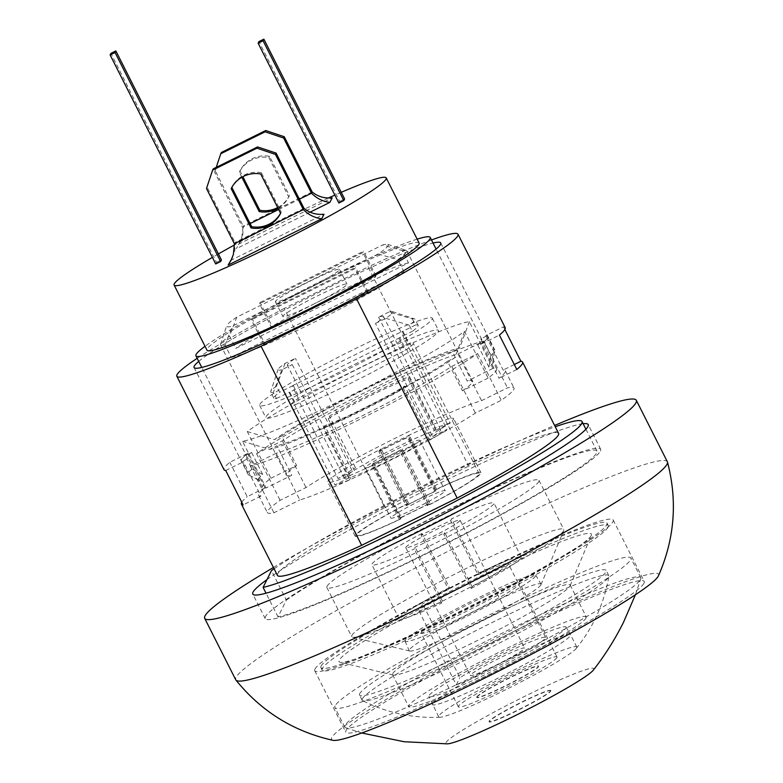 <?xml version="1.0" encoding="UTF-8"?>
<svg xmlns="http://www.w3.org/2000/svg" width="783" height="783" viewBox="0 0 783 783"><rect width="100%" height="100%" fill="white"/><g stroke="black" fill="none" stroke-linecap="round" stroke-linejoin="round"><path stroke-width="0.59" stroke-dasharray="3.92 2.94" d="M550.782 691.037A34.54 2.711 -26.8 0 0 550.821 690.704A34.54 2.711 -26.8 0 0 520.382 703.046A34.54 2.711 -26.8 0 0 489.199 721.505A34.54 2.711 -26.8 0 0 517.984 710.308A34.54 2.711 -26.8 0 0 550.782 691.037M550.655 690.792A34.54 2.711 -26.8 0 0 550.703 690.449A34.54 2.711 -26.8 0 0 520.264 702.801A34.54 2.711 -26.8 0 0 489.081 721.26A34.54 2.711 -26.8 0 0 517.857 710.064A34.54 2.711 -26.8 0 0 550.655 690.792M266.974 579.606A187.9 14.74 153.2 0 1 434.418 485.9A187.9 14.74 153.2 0 1 583.139 423.72M600.424 451.028A187.9 14.74 -26.8 0 0 600.639 449.188A187.9 14.74 -26.8 0 0 435.064 516.33A187.9 14.74 -26.8 0 0 265.427 616.789A187.9 14.74 -26.8 0 0 265.202 618.629A187.9 14.74 -26.8 0 0 430.787 551.486A187.9 14.74 -26.8 0 0 600.424 451.028M273.424 567.489A241.781 18.968 153.2 0 1 554.599 425.453M286.363 600.111A183.76 14.417 153.2 0 1 467.745 500.689A183.76 14.417 153.2 0 1 596.94 451.057A183.76 14.417 153.2 0 1 463.644 534.368A183.76 14.417 153.2 0 1 278.004 616.896L286.363 600.111L271.456 570.601M667.37 461.774A241.781 18.968 -26.8 0 0 454.306 548.178A241.781 18.968 -26.8 0 0 236.026 677.442A241.781 18.968 -26.8 0 0 235.742 679.81M658.415 575.877A183.202 14.378 -26.8 0 0 488.465 644.066A183.202 14.378 -26.8 0 0 332.922 740.317M644.047 583.11A167.18 13.115 -26.8 0 0 644.243 581.475A167.18 13.115 -26.8 0 0 496.931 641.218A167.18 13.115 -26.8 0 0 346.008 730.588A167.18 13.115 -26.8 0 0 345.812 732.222A167.18 13.115 -26.8 0 0 493.124 672.489A167.18 13.115 -26.8 0 0 644.047 583.11M314.952 669.122A167.18 13.115 153.2 0 1 465.875 579.743A167.18 13.115 153.2 0 1 613.197 520A167.18 13.115 153.2 0 1 613.001 521.644A167.18 13.115 153.2 0 1 462.068 611.014A167.18 13.115 153.2 0 1 314.756 670.757A167.18 13.115 153.2 0 1 314.952 669.122M321.118 666.069A160.27 12.577 -26.8 0 0 320.922 667.645A160.27 12.577 -26.8 0 0 469.643 606.6A160.27 12.577 -26.8 0 0 607.031 523.122A160.27 12.577 -26.8 0 0 465.797 580.389A160.27 12.577 -26.8 0 0 321.118 666.069M401.258 517.563L400.475 519.139A70.46 5.53 153.2 0 1 355.13 536.169A70.46 5.53 153.2 0 1 408.472 503.068L407.689 504.653L434.78 491.244L435.563 489.669A70.46 5.53 153.2 0 1 480.919 472.629A70.46 5.53 153.2 0 1 427.567 505.73L428.36 504.154L401.258 517.563L373.931 463.467L401.033 450.059L400.24 451.634A70.46 5.53 -26.8 0 0 453.592 418.533A70.46 5.53 -26.8 0 0 408.237 435.573L407.454 437.149L380.362 450.558L381.145 448.972A70.46 5.53 -26.8 0 0 327.803 482.074A70.46 5.53 -26.8 0 0 373.148 465.043L373.931 463.467M428.36 504.154L401.033 450.059M427.567 505.73L400.24 451.634M435.563 489.669L408.237 435.573M276.233 453.23L250.345 466.042A138.16 10.845 -26.8 0 0 359.064 419.727A138.16 10.845 -26.8 0 0 477.669 353.554L451.771 366.375A111.91 8.779 153.2 0 1 360.591 416.664A111.91 8.779 153.2 0 1 276.233 453.23L299.83 499.946A111.91 8.779 -26.8 0 0 384.189 463.379A111.91 8.779 -26.8 0 0 475.369 413.091L501.267 400.279A138.16 10.845 -26.8 0 0 513.854 389.366A138.16 10.845 -26.8 0 0 514.02 388.016A138.16 10.845 -26.8 0 0 507.453 387.849L481.555 400.661A111.91 8.779 -26.8 0 0 397.196 437.237A111.91 8.779 -26.8 0 0 306.016 487.525L280.118 500.337A138.16 10.845 -26.8 0 0 267.375 512.601A138.16 10.845 -26.8 0 0 273.942 512.767L299.83 499.946M487.055 335.78A138.16 10.845 153.2 0 1 487.936 336.377A138.16 10.845 153.2 0 1 487.77 337.727A138.16 10.845 153.2 0 1 484.002 341.907A138.16 10.845 153.2 0 1 481.653 343.864L499.035 378.287A138.16 10.845 -26.8 0 0 505.162 372.15A138.16 10.845 -26.8 0 0 505.319 370.799A138.16 10.845 -26.8 0 0 503.136 370.056L485.744 335.633A138.16 10.845 153.2 0 1 487.055 335.78L480.772 338.882L491.949 361.012L493.887 349.296L487.055 335.78A138.16 10.845 153.2 0 1 487.936 336.377A138.16 10.845 153.2 0 1 487.77 337.727A138.16 10.845 153.2 0 1 484.002 341.907L490.833 355.433L488.905 367.139A131.25 10.296 -26.8 0 0 493.026 362.235A131.25 10.296 -26.8 0 0 492.947 361.619A131.25 10.296 -26.8 0 0 491.949 361.012M483.855 341.134A138.16 10.845 -26.8 0 0 375.126 387.458A138.16 10.845 -26.8 0 0 256.521 453.621L282.418 440.809A111.91 8.779 153.2 0 1 373.599 390.521A111.91 8.779 153.2 0 1 457.957 353.945L483.855 341.134L507.453 387.849M256.521 453.621L280.118 500.337M250.345 466.042L273.942 512.767M477.669 353.554L501.267 400.279M198.735 361.394A138.16 10.845 153.2 0 1 312.525 295.563A138.16 10.845 153.2 0 1 433.048 243.033M247.575 453.484L264.957 487.907A138.16 10.845 -26.8 0 0 258.674 495.394A138.16 10.845 -26.8 0 0 260.866 496.138L243.474 461.716A138.16 10.845 153.2 0 1 242.172 461.569A138.16 10.845 153.2 0 1 241.291 460.972A138.16 10.845 153.2 0 1 245.226 455.442A138.16 10.845 153.2 0 1 247.575 453.484L229.82 462.273A157.51 12.362 -26.8 0 0 224.026 469.692M400.475 519.139L373.148 465.043M402.491 448.982L401.62 450.744A68.395 5.364 -26.8 0 1 400.367 451.39A68.395 5.364 153.2 0 1 373.276 464.799A68.395 5.364 -26.8 0 1 372.062 465.366L372.933 463.605L374.803 467.294A53.88 4.228 153.2 0 1 350.804 477.278L324.72 425.649A53.88 4.228 -26.8 0 0 404.772 386.029L430.856 437.668A53.88 4.228 153.2 0 1 404.361 452.672L402.491 448.982A53.88 4.228 153.2 0 1 372.933 463.605M406.22 505.73A53.88 4.228 153.2 0 1 435.779 491.098L436.66 489.346A68.395 5.364 153.2 0 1 479.069 473.568A68.395 5.364 153.2 0 1 478.981 474.234A68.395 5.364 153.2 0 1 428.947 504.839L429.818 503.077A53.88 4.228 153.2 0 1 400.26 517.7L399.389 519.462A68.395 5.364 153.2 0 1 356.979 535.239A68.395 5.364 153.2 0 1 407.101 503.968L406.22 505.73L378.894 451.634L379.775 449.873A68.395 5.364 -26.8 0 1 381.027 449.227A68.395 5.364 153.2 0 1 408.119 435.818A68.395 5.364 -26.8 0 1 409.333 435.25L408.452 437.012L410.321 440.692A53.88 4.228 153.2 0 1 434.32 430.709L408.237 379.08A53.88 4.228 -26.8 0 0 328.185 418.69L329.447 416.145A68.395 5.364 153.2 0 1 409.499 376.535L408.237 379.08M451.771 366.375L475.369 413.091M282.418 440.809L306.016 487.525M457.957 353.945L481.555 400.661M505.201 327.656A157.51 12.362 -26.8 0 0 503.498 326.844L485.744 335.633M481.653 343.864L499.407 335.075M514.284 364.535L503.136 370.056M503.498 326.844L504.849 329.506M264.957 487.907L247.203 496.696L229.82 462.273M225.719 470.505L243.474 461.716M516.8 369.498L499.035 378.287M241.771 502.265A157.51 12.362 153.2 0 1 247.203 496.696M260.866 496.138L243.112 504.927M434.78 491.244L407.454 437.149M407.689 504.653L380.362 450.558M408.472 503.068L381.145 448.972M278.004 616.896L266.034 593.201M274.089 568.791A183.76 14.417 153.2 0 1 555.255 426.755M558.612 433.391A157.51 12.362 -26.8 0 0 468.674 466.11L368.069 266.934L284.229 308.424L384.835 507.59A157.51 12.362 -26.8 0 0 277.436 575.417M384.835 507.59L468.674 466.11M431.492 239.96A157.51 12.362 -26.8 0 0 368.069 266.934M284.229 308.424A157.51 12.362 -26.8 0 0 197.179 358.32M445.116 491A30.4 2.388 -26.8 0 0 445.155 490.696A30.4 2.388 -26.8 0 0 418.367 501.56A30.4 2.388 -26.8 0 0 390.923 517.808A30.4 2.388 -26.8 0 0 390.893 518.111A30.4 2.388 -26.8 0 0 417.672 507.247A30.4 2.388 -26.8 0 0 445.116 491M388.975 312.016L378.59 317.164A53.88 4.228 153.2 0 1 383.523 316.596A53.88 4.228 153.2 0 1 375.458 323.457L385.843 318.309A64.245 5.041 -26.8 0 0 392.41 311.654A64.245 5.041 -26.8 0 0 388.975 312.016L412.367 318.887A80.825 6.342 -26.8 0 1 414.569 318.867A80.825 6.342 -26.8 0 1 415.019 319.2A80.825 6.342 -26.8 0 1 409.235 325.18L412.338 331.326A80.825 6.342 -26.8 0 0 418.122 325.346A80.825 6.342 -26.8 0 0 415.47 325.033L412.367 318.887M385.843 318.309L409.235 325.18M378.59 317.164L435.72 430.268A53.88 4.228 153.2 0 1 440.653 429.701A53.88 4.228 153.2 0 1 432.588 436.562L375.458 323.457M378.894 451.634A53.88 4.228 153.2 0 1 408.452 437.012M435.779 491.098L410.321 440.692A53.88 4.228 153.2 0 0 380.763 455.324A53.88 4.228 153.2 0 0 354.259 470.329L355.531 467.774L329.447 416.145M436.66 489.346L409.333 435.25M379.775 449.873L407.101 503.968M285.002 363.469L276.516 386.107L279.619 392.254A80.825 6.342 -26.8 0 0 273.835 398.234A80.825 6.342 -26.8 0 0 276.487 398.547L273.384 392.4L281.87 369.762L292.265 364.624A53.88 4.228 153.2 0 1 287.332 365.181A53.88 4.228 153.2 0 1 295.397 358.33L285.002 363.469A64.245 5.041 -26.8 0 0 278.082 369.41A64.245 5.041 -26.8 0 0 281.87 369.762M276.516 386.107A80.825 6.342 -26.8 0 0 270.732 391.529A80.825 6.342 -26.8 0 0 270.732 392.087A80.825 6.342 -26.8 0 0 273.384 392.4M292.265 364.624L349.394 477.728A53.88 4.228 153.2 0 1 344.461 478.296A53.88 4.228 153.2 0 1 352.526 471.435L295.397 358.33M352.526 471.435L338.09 478.579A68.395 5.364 153.2 0 1 355.531 467.774M349.394 477.728L334.958 484.873L294.594 404.958A68.395 5.364 153.2 0 1 291.149 404.919A68.395 5.364 153.2 0 1 297.726 398.664L338.09 478.579M404.772 386.029L403.499 388.583A68.395 5.364 153.2 0 1 323.448 428.193L349.531 479.822A68.395 5.364 153.2 0 1 334.958 484.873M349.531 479.822L350.804 477.278M429.818 503.077L404.361 452.672A53.88 4.228 153.2 0 1 374.803 467.294L400.26 517.7M432.588 436.562L447.024 429.417A68.395 5.364 153.2 0 1 429.583 440.212L430.856 437.668M435.72 430.268L450.156 423.123L409.793 343.208A68.395 5.364 153.2 0 1 413.238 343.248A68.395 5.364 153.2 0 1 413.15 343.913A68.395 5.364 153.2 0 1 406.661 349.502L405.986 349.835L399.78 337.542L412.338 331.326M409.499 376.535L435.583 428.164A68.395 5.364 153.2 0 1 450.156 423.123M435.583 428.164L434.32 430.709M419.649 440.584A30.4 2.388 -26.8 0 0 419.688 440.291A30.4 2.388 -26.8 0 0 392.9 451.155A30.4 2.388 -26.8 0 0 365.465 467.402A30.4 2.388 -26.8 0 0 365.426 467.705A30.4 2.388 -26.8 0 0 392.214 456.841A30.4 2.388 -26.8 0 0 419.649 440.584M328.185 418.69L354.259 470.329M276.487 398.547L289.054 392.332L295.26 404.625L294.594 404.958M323.448 428.193L324.72 425.649M415.47 325.033L402.912 331.248L409.118 343.541L409.793 343.208M429.583 440.212L403.499 388.583M401.62 450.744L428.947 504.839M399.389 519.462L372.062 465.366M586.183 617.895A99.48 7.801 153.2 0 1 496.383 671.07A99.48 7.801 153.2 0 1 408.716 706.618A99.48 7.801 153.2 0 1 408.834 705.649A99.48 7.801 153.2 0 1 498.644 652.464A99.48 7.801 153.2 0 1 586.301 616.916A99.48 7.801 153.2 0 1 586.183 617.895M566.011 627.878A76.842 6.029 -26.8 0 0 566.089 627.095A76.842 6.029 -26.8 0 0 494.797 656.389A76.842 6.029 -26.8 0 0 428.908 696.39A76.842 6.029 -26.8 0 0 496.471 669.034A76.842 6.029 -26.8 0 0 566.011 627.878M392.694 673.683A99.48 7.801 153.2 0 1 482.494 620.498A99.48 7.801 153.2 0 1 570.161 584.95A99.48 7.801 153.2 0 1 570.102 585.782A99.48 7.801 153.2 0 1 570.034 585.929A99.48 7.801 153.2 0 1 484.315 637.059A99.48 7.801 153.2 0 1 393.272 675.103A99.48 7.801 153.2 0 1 392.577 674.652A99.48 7.801 153.2 0 1 392.694 673.683M591.253 535.474A141.39 11.089 153.2 0 1 469.418 608.146A141.39 11.089 153.2 0 1 340.008 662.222A141.39 11.089 153.2 0 1 339.186 660.206A141.39 11.089 153.2 0 1 472.629 581.73A141.39 11.089 153.2 0 1 591.341 535.269A141.39 11.089 153.2 0 1 591.253 535.474M608.078 527.145A160.27 12.577 153.2 0 1 463.389 612.825A160.27 12.577 153.2 0 1 322.165 670.101A160.27 12.577 153.2 0 1 322.351 668.535A160.27 12.577 153.2 0 1 467.04 582.846A160.27 12.577 153.2 0 1 608.274 525.579A160.27 12.577 153.2 0 1 608.078 527.145M406.661 349.502L447.024 429.417M297.726 398.664L298.392 398.332L292.186 386.039L279.619 392.254M357.811 362.793A96.71 7.585 -26.8 0 0 265.868 417.691A96.71 7.585 -26.8 0 0 346.575 385.383A96.71 7.585 -26.8 0 0 438.519 330.475A96.71 7.585 -26.8 0 0 357.811 362.793M295.26 404.625A67.7 5.315 -26.8 0 0 295.984 404.449L405.026 350.49A67.7 5.315 -26.8 0 0 405.986 349.835M409.118 343.541A67.7 5.315 -26.8 0 0 408.403 343.717L299.351 397.676A67.7 5.315 -26.8 0 0 298.392 398.332M351.606 350.5A96.71 7.585 -26.8 0 0 259.653 405.398A96.71 7.585 -26.8 0 0 340.36 373.08A96.71 7.585 -26.8 0 0 432.304 318.182A96.71 7.585 -26.8 0 0 351.606 350.5M292.186 386.039A67.7 5.315 153.2 0 1 293.145 385.383L402.188 331.424L408.403 343.717M293.145 385.383L299.351 397.676M399.78 337.542A67.7 5.315 153.2 0 1 398.821 338.197L289.769 392.156L295.984 404.449M398.821 338.197L405.026 350.49M402.188 331.424A67.7 5.315 153.2 0 1 402.912 331.248M289.769 392.156A67.7 5.315 153.2 0 1 289.054 392.332M432.519 703.76A77.37 6.068 -26.8 0 0 432.412 704.494A77.37 6.068 -26.8 0 0 432.422 704.524A77.37 6.068 -26.8 0 0 500.601 676.874A77.37 6.068 -26.8 0 0 570.455 635.512A77.37 6.068 -26.8 0 0 570.543 634.749A77.37 6.068 -26.8 0 0 570.533 634.729A77.37 6.068 -26.8 0 0 502.206 662.477A77.37 6.068 -26.8 0 0 432.519 703.76M576.66 647.805A77.37 6.068 -26.8 0 0 576.758 647.042A77.37 6.068 -26.8 0 0 508.578 674.692A77.37 6.068 -26.8 0 0 438.725 716.053A77.37 6.068 -26.8 0 0 438.637 716.817A77.37 6.068 -26.8 0 0 440.154 717.228A77.37 6.068 -26.8 0 0 510.438 687.347A77.37 6.068 -26.8 0 0 576.19 648.51A77.37 6.068 -26.8 0 0 576.66 647.805M362.333 698.916A138.16 10.845 -26.8 0 0 362.167 700.266A138.16 10.845 -26.8 0 0 362.656 700.716A138.16 10.845 -26.8 0 0 487.476 649.107A138.16 10.845 -26.8 0 0 608.645 577.032A138.16 10.845 -26.8 0 0 608.89 576.337A138.16 10.845 -26.8 0 0 608.812 575.671A138.16 10.845 -26.8 0 0 487.065 625.049A138.16 10.845 -26.8 0 0 362.333 698.916M359.7 693.699A138.16 10.845 -26.8 0 0 359.534 695.05A138.16 10.845 -26.8 0 0 481.281 645.681A138.16 10.845 -26.8 0 0 606.013 571.815A138.16 10.845 -26.8 0 0 606.179 570.464A138.16 10.845 -26.8 0 0 484.432 619.833A138.16 10.845 -26.8 0 0 359.7 693.699M335.065 705.884A165.8 13.008 -26.8 0 0 334.87 707.509A165.8 13.008 -26.8 0 0 480.968 648.265A165.8 13.008 -26.8 0 0 630.648 559.62A165.8 13.008 -26.8 0 0 630.844 558.005A165.8 13.008 -26.8 0 0 484.746 617.249A165.8 13.008 -26.8 0 0 335.065 705.884M640.582 579.293A165.8 13.008 -26.8 0 0 640.807 578.745A165.8 13.008 -26.8 0 0 640.778 577.668A165.8 13.008 -26.8 0 0 494.68 636.922A165.8 13.008 -26.8 0 0 345 725.557A165.8 13.008 -26.8 0 0 344.804 727.182A165.8 13.008 -26.8 0 0 345.655 727.838A165.8 13.008 -26.8 0 0 496.442 665.149A165.8 13.008 -26.8 0 0 640.582 579.293M593.338 670.121A82.9 6.509 -26.8 0 0 593.759 669.465A82.9 6.509 -26.8 0 0 524.688 696.351A82.9 6.509 -26.8 0 0 445.977 742.597A82.9 6.509 -26.8 0 0 447.367 743.85M476.906 697.164A34.54 2.711 153.2 0 1 508.089 678.704A34.54 2.711 153.2 0 1 538.528 666.353A34.54 2.711 153.2 0 1 538.489 666.695A34.54 2.711 153.2 0 1 505.691 685.967A34.54 2.711 153.2 0 1 476.906 697.164M476.778 696.919A34.54 2.711 153.2 0 1 507.961 678.45A34.54 2.711 153.2 0 1 538.401 666.108A34.54 2.711 153.2 0 1 538.361 666.45A34.54 2.711 153.2 0 1 505.564 685.722A34.54 2.711 153.2 0 1 476.778 696.919M540.916 584.813A73.847 5.794 153.2 0 1 477.287 622.769A73.847 5.794 153.2 0 1 409.695 651.016A73.847 5.794 153.2 0 1 409.166 650.653A73.847 5.794 153.2 0 1 409.264 649.959A73.847 5.794 153.2 0 1 475.78 610.554A73.847 5.794 153.2 0 1 540.994 584.069A73.847 5.794 153.2 0 1 540.965 584.705A73.847 5.794 153.2 0 1 540.916 584.813M405.163 640.465A73.23 5.745 -26.8 0 0 405.065 641.16A73.23 5.745 -26.8 0 0 469.448 615.095A73.23 5.745 -26.8 0 0 535.709 575.867A73.23 5.745 -26.8 0 0 535.787 575.123A73.23 5.745 -26.8 0 0 471.112 601.393A73.23 5.745 -26.8 0 0 405.163 640.465M421.176 632.547A55.27 4.336 -26.8 0 0 421.107 633.085A55.27 4.336 -26.8 0 0 469.81 613.334A55.27 4.336 -26.8 0 0 519.697 583.785A55.27 4.336 -26.8 0 0 519.765 583.247A55.27 4.336 -26.8 0 0 471.063 602.998A55.27 4.336 -26.8 0 0 421.176 632.547M556.958 657.554A55.27 4.336 -26.8 0 0 557.026 657.015A55.27 4.336 -26.8 0 0 508.324 676.766A55.27 4.336 -26.8 0 0 458.437 706.305A55.27 4.336 -26.8 0 0 458.368 706.853A55.27 4.336 -26.8 0 0 507.071 687.102A55.27 4.336 -26.8 0 0 556.958 657.554M351.851 635.493A118.82 9.318 153.2 0 1 459.122 571.972A118.82 9.318 153.2 0 1 563.819 529.514A118.82 9.318 153.2 0 1 563.76 530.502A118.82 9.318 153.2 0 1 563.682 530.678A118.82 9.318 153.2 0 1 461.295 591.752A118.82 9.318 153.2 0 1 352.546 637.196A118.82 9.318 153.2 0 1 351.704 636.657A118.82 9.318 153.2 0 1 351.851 635.493M327.01 586.32A118.82 9.318 153.2 0 1 434.281 522.799A118.82 9.318 153.2 0 1 538.978 480.331A118.82 9.318 153.2 0 1 538.841 481.496A118.82 9.318 153.2 0 1 431.57 545.027A118.82 9.318 153.2 0 1 326.863 587.485A118.82 9.318 153.2 0 1 327.01 586.32M421.127 535.239L421.998 533.477L449.325 587.563L448.453 589.325L421.127 535.239A53.88 4.228 -26.8 0 1 450.685 520.607L478.012 574.702L478.883 572.941L451.556 518.845L450.685 520.607M419.052 611.102L456.313 684.871A53.88 4.228 -26.8 0 0 511.348 659.364A53.88 4.228 -26.8 0 0 545.604 637.47A53.88 4.228 -26.8 0 0 512.513 649.753A53.88 4.228 -26.8 0 0 459.895 677.677L422.634 603.908L419.052 611.102A53.88 4.228 -26.8 0 0 442.493 601.305L441.612 603.067L414.285 548.971L415.166 547.209A53.88 4.228 -26.8 0 0 444.724 532.587L443.844 534.349L471.17 588.434L472.051 586.673A53.88 4.228 -26.8 0 0 508.343 563.711A53.88 4.228 -26.8 0 0 478.012 574.702M442.493 601.305L415.166 547.209M472.051 586.673L444.724 532.587M448.453 589.325A53.88 4.228 -26.8 0 0 422.634 603.908M443.844 534.349A68.395 5.364 -26.8 0 0 493.965 503.077A68.395 5.364 -26.8 0 0 451.556 518.845M471.17 588.434A68.395 5.364 -26.8 0 0 521.292 557.163A68.395 5.364 -26.8 0 0 478.883 572.941M421.998 533.477A68.395 5.364 -26.8 0 0 371.876 564.749A68.395 5.364 -26.8 0 0 414.285 548.971M449.325 587.563A68.395 5.364 -26.8 0 0 399.203 618.834A68.395 5.364 -26.8 0 0 441.612 603.067M470.417 675.171A30.4 2.388 -26.8 0 0 470.377 675.475A30.4 2.388 -26.8 0 0 497.166 664.61A30.4 2.388 -26.8 0 0 524.61 648.363A30.4 2.388 -26.8 0 0 524.639 648.06A30.4 2.388 -26.8 0 0 497.861 658.924A30.4 2.388 -26.8 0 0 470.417 675.171M405.829 547.317A30.4 2.388 153.2 0 1 433.273 531.07A30.4 2.388 153.2 0 1 460.052 520.206A30.4 2.388 153.2 0 1 460.022 520.499A30.4 2.388 153.2 0 1 432.578 536.756A30.4 2.388 153.2 0 1 405.79 547.611A30.4 2.388 153.2 0 1 405.829 547.317M456.313 684.871L459.895 677.677M303.99 208.327L235.027 242.446L234.851 250.883L232.071 258.184M213.24 168.854L207.133 187.235L235.027 242.446L234.381 243.738M230.398 260.563L323.996 214.248M207.133 187.235L206.487 188.527M280.598 213.328L281.234 212.036L261.365 172.7L260.719 173.992M280.568 213.289A27.63 27.395 -153.5 0 0 281.234 212.036M261.365 172.7A27.63 27.395 -153.5 0 0 231.807 187.323L231.827 187.362M231.807 187.323L231.161 188.615M312.153 191.933L243.18 226.062L242.789 235.497L241.056 240.264L238.561 244.179L332.158 197.854M221.393 152.46L215.296 170.851L243.18 226.062L241.849 236.818L239.862 242.613L236.309 248.691L238.561 244.179M310.107 212.173L236.309 248.691M215.296 170.851L214.65 172.133L242.534 227.344L250.129 223.595M278.65 209.482L299.39 199.215M214.65 172.133L216.235 167.366M241.859 177.242L239.324 172.221A27.63 27.395 26.5 0 1 268.882 157.598L288.751 196.934A27.63 27.395 26.5 0 1 278.063 208.307M277.691 207.573A27.63 27.395 -153.5 0 0 289.397 195.642L269.518 156.306A27.63 27.395 -153.5 0 0 239.96 170.929L242.867 176.684M239.96 170.929L239.324 172.221M269.518 156.306L268.882 157.598M288.751 196.934L289.397 195.642M215.707 263.969L216.509 262.354L110.941 53.352M216.509 262.354L221.442 259.917M338.863 203.022L339.665 201.417L258.938 41.587M339.665 201.417L344.598 198.97M488.905 367.139L477.718 345.009L484.002 341.907M262.677 474.459L251.5 452.329L245.226 455.442L252.057 468.958L262.677 474.459A131.25 10.296 -26.8 0 0 258.635 479.979A131.25 10.296 -26.8 0 0 259.085 480.41A131.25 10.296 -26.8 0 0 259.633 480.596L249.004 475.095L242.172 461.569L248.446 458.466L259.633 480.596M417.153 239.148A131.25 10.296 -26.8 0 0 320.697 281.303A131.25 10.296 -26.8 0 0 205.038 346.301M496.676 368.999A131.25 10.296 -26.8 0 1 488.122 378.091L464.525 331.366A131.25 10.296 153.2 0 1 348.288 396.785A131.25 10.296 153.2 0 1 242.495 441.23L266.093 487.956A131.25 10.296 -26.8 0 1 262.364 487.359A131.25 10.296 -26.8 0 1 270.908 478.266L247.311 431.55A131.25 10.296 153.2 0 1 363.547 366.131A131.25 10.296 153.2 0 1 469.34 321.686L492.938 368.401A131.25 10.296 -26.8 0 1 496.676 368.999L492.947 361.619M477.718 345.009A131.25 10.296 -26.8 0 0 481.77 339.489A131.25 10.296 -26.8 0 0 480.772 338.882M251.5 452.329A131.25 10.296 -26.8 0 0 247.457 457.849A131.25 10.296 -26.8 0 0 248.446 458.466M490.833 355.433A138.16 10.845 -26.8 0 0 494.846 350.539A138.16 10.845 -26.8 0 0 494.768 349.903A138.16 10.845 -26.8 0 0 493.887 349.296M252.057 468.958A138.16 10.845 -26.8 0 0 248.123 474.488A138.16 10.845 -26.8 0 0 248.593 474.938A138.16 10.845 -26.8 0 0 249.004 475.095M242.172 461.569A138.16 10.845 153.2 0 1 241.291 460.972A138.16 10.845 153.2 0 1 245.226 455.442M242.495 441.23L269.538 449.364L276.879 445.733L291.775 475.242L266.093 487.956M247.311 431.55L274.353 439.684A111.91 8.779 -26.8 0 1 371.113 385.608A111.91 8.779 -26.8 0 1 459.68 347.975L452.349 351.606L467.255 381.115L492.938 368.401M469.34 321.686L459.68 347.975M270.908 478.266L296.6 465.562L281.694 436.053A104.315 8.182 153.2 0 1 370.672 386.489A104.315 8.182 153.2 0 1 452.349 351.606M281.694 436.053L274.353 439.684M464.525 331.366L454.864 357.665A111.91 8.779 -26.8 0 1 358.105 411.741A111.91 8.779 -26.8 0 1 269.538 449.364M488.122 378.091L462.44 390.795L447.533 361.286A104.315 8.182 153.2 0 1 358.545 410.85A104.315 8.182 153.2 0 1 276.879 445.733M447.533 361.286L454.864 357.665M296.6 465.562A104.315 8.182 -26.8 0 0 286.412 475.212A104.315 8.182 -26.8 0 0 291.775 475.242M312.838 304.518A35.92 2.819 -26.8 0 0 346.996 284.121A35.92 2.819 -26.8 0 0 317.017 296.121A35.92 2.819 -26.8 0 0 282.869 316.518A35.92 2.819 -26.8 0 0 312.838 304.518M305.39 289.759A35.92 2.819 -26.8 0 0 339.538 269.372A35.92 2.819 -26.8 0 0 309.569 281.371A35.92 2.819 -26.8 0 0 275.41 301.758A35.92 2.819 -26.8 0 0 305.39 289.759M402.286 250.609A104.315 8.182 153.2 0 1 406.22 250.394A104.315 8.182 153.2 0 1 406.798 250.824A104.315 8.182 153.2 0 1 397.793 259.643L378.16 253.995A90.495 7.096 -26.8 0 0 387.751 244.394A90.495 7.096 -26.8 0 0 382.652 244.962L402.286 250.609L408.501 262.902L235.791 348.366L229.585 336.073L236.799 317.135L382.652 244.962M378.16 253.995L232.306 326.168A90.495 7.096 -26.8 0 1 226.698 325.748L220.581 344.168A104.315 8.182 153.2 0 1 229.585 336.073M236.799 317.135A90.495 7.096 -26.8 0 0 226.698 325.748M231.298 357.4A104.315 8.182 -26.8 0 0 313.836 322.332A104.315 8.182 -26.8 0 0 403.999 271.946L231.298 357.4L225.083 345.107A104.315 8.182 153.2 0 1 220.581 344.892A104.315 8.182 153.2 0 1 220.581 344.168M225.083 345.107L232.306 326.168M403.999 271.946L397.793 259.643M252.057 318.583L355.511 267.394L354.865 268.686L251.412 319.875L252.057 318.583L264.478 343.169L263.832 344.461L367.286 293.273L367.932 291.981L264.478 343.169M367.932 291.981L355.511 267.394M367.286 293.273L354.865 268.686M263.832 344.461L251.412 319.875M260.083 302.453L363.537 251.255L362.901 252.547L259.447 303.735L260.083 302.453L272.504 327.04L271.867 328.331L375.321 277.133L375.957 275.841L272.504 327.04M375.957 275.841L363.537 251.255M375.321 277.133L362.901 252.547M271.867 328.331L259.447 303.735M408.501 262.902A104.315 8.182 -26.8 0 0 325.963 297.971A104.315 8.182 -26.8 0 0 235.791 348.366M462.44 390.795A104.315 8.182 -26.8 0 0 472.629 381.145A104.315 8.182 -26.8 0 0 467.255 381.115M341.231 192.324A118.82 9.318 -26.8 0 0 334.87 195.104M328.361 198.011A118.82 9.318 -26.8 0 0 287.058 217.596A118.82 9.318 -26.8 0 0 234.469 244.952M218.418 253.927A118.82 9.318 -26.8 0 0 212.389 257.401M419.12 243.053A118.82 9.318 -26.8 0 0 319.973 282.751A118.82 9.318 -26.8 0 0 207.006 350.207M600.639 449.188L588.219 424.601M265.202 618.629L252.782 594.043M314.756 670.757L345.812 732.222M613.197 520L644.243 581.475M480.919 472.629L453.592 418.533M194.096 367.53L248.123 474.488M258.674 495.394L267.375 512.601M440.741 242.945L494.768 349.903M505.319 370.799L514.02 388.016M355.13 536.169L327.803 482.074M596.94 451.057L585.909 429.221M392.41 311.654L414.569 318.867M418.122 325.346L415.019 319.2M440.653 429.701L383.523 316.596M273.835 398.234L270.732 392.087M278.082 369.41L270.732 391.529M344.461 478.296L287.332 365.181M365.426 467.705L390.893 518.111M419.688 440.291L445.155 490.696M392.577 674.652L408.716 706.618M570.161 584.95L586.301 616.916M570.102 585.782L591.341 535.269M393.272 675.103L340.008 662.222M320.922 667.645L322.165 670.101M607.031 523.122L608.274 525.579M479.069 473.568L413.238 343.248M356.979 535.239L291.149 404.919M259.653 405.398L265.868 417.691M432.304 318.182L438.519 330.475M576.758 647.042L570.543 634.749M438.637 716.817L428.908 696.39M440.154 717.228C412.925 718.432 387.086 712.922 362.656 700.716M576.19 648.51C593.308 627.31 604.212 603.253 608.89 576.337M608.812 575.671L606.179 570.464M362.167 700.266L359.534 695.05M640.778 577.668L630.844 558.005M344.804 727.182L334.87 707.509M635.414 594.757L640.807 578.745M345.655 727.838L361.736 732.996M566.089 627.095L570.533 634.729M405.065 641.16L409.166 650.653M535.787 575.123L540.994 584.069M557.026 657.015L519.765 583.247M458.368 706.853L421.107 633.085M540.965 584.705L563.76 530.502M409.695 651.016L352.546 637.196M326.863 587.485L351.704 636.657M538.978 480.331L563.819 529.514M545.604 637.47L508.343 563.711M521.292 557.163L493.965 503.077M399.203 618.834L371.876 564.749M405.79 547.611L470.377 675.475M460.052 520.206L524.639 648.06M232.903 256.658L231.181 260.132M241.056 240.264L239.334 243.738M481.77 339.489L436.092 249.082M262.364 487.359L258.635 479.979M247.457 457.849L201.789 367.442M493.026 362.235L494.846 350.539M259.085 480.41L248.593 474.938M275.41 301.758L282.869 316.518M339.538 269.372L346.996 284.121M387.751 244.394L406.22 250.394M220.581 344.892L286.412 475.212M406.798 250.824L472.629 381.145"/><path stroke-width="1.17" d="M583.139 423.72A187.9 14.74 153.2 0 1 588.219 424.601A187.9 14.74 153.2 0 1 587.994 426.441A187.9 14.74 153.2 0 1 418.367 526.89A187.9 14.74 153.2 0 1 252.782 594.043A187.9 14.74 153.2 0 1 253.007 592.202A187.9 14.74 153.2 0 1 266.974 579.606M554.599 425.453A241.781 18.968 153.2 0 1 636.315 400.309A241.781 18.968 153.2 0 1 429.055 526.254A241.781 18.968 153.2 0 1 204.686 618.335A241.781 18.968 153.2 0 1 204.98 615.967A241.781 18.968 153.2 0 1 273.424 567.489M204.686 618.335L235.742 679.81A241.781 18.968 -26.8 0 0 235.908 680.065A241.781 18.968 -26.8 0 0 450.538 592.535A241.781 18.968 -26.8 0 0 667.077 464.143A241.781 18.968 -26.8 0 0 667.478 462.058A241.781 18.968 -26.8 0 0 667.37 461.774L636.315 400.309M332.922 740.317A183.202 14.378 -26.8 0 0 500.954 669.964A183.202 14.378 -26.8 0 0 658.337 576.043A183.202 14.378 -26.8 0 0 658.415 575.877C674.643 539.037 677.657 501.1 667.478 462.058M433.048 243.033A138.16 10.845 153.2 0 1 440.741 242.945A138.16 10.845 153.2 0 1 440.575 244.296A138.16 10.845 153.2 0 1 315.843 318.162A138.16 10.845 153.2 0 1 194.096 367.53A138.16 10.845 153.2 0 1 198.735 361.394M504.849 329.506L520.891 361.266A157.51 12.362 153.2 0 1 522.584 362.079A157.51 12.362 153.2 0 1 516.8 369.498L499.407 335.075A157.51 12.362 -26.8 0 0 505.201 327.656L458.006 234.225A157.51 12.362 -26.8 0 0 431.492 239.96M520.891 361.266L514.284 364.535M197.179 358.32A157.51 12.362 -26.8 0 0 176.831 376.251L224.026 469.692A157.51 12.362 -26.8 0 0 225.719 470.505L243.112 504.927A157.51 12.362 153.2 0 1 241.409 504.115A157.51 12.362 153.2 0 1 241.771 502.265M266.034 593.201L263.098 587.387L271.456 570.601A183.76 14.417 153.2 0 1 274.089 568.791M555.255 426.755A183.76 14.417 153.2 0 1 582.043 421.548A183.76 14.417 153.2 0 1 448.737 504.859A183.76 14.417 153.2 0 1 263.098 587.387M241.409 504.115L277.436 575.417A157.51 12.362 -26.8 0 0 361.648 545.33L457.174 498.066A157.51 12.362 -26.8 0 0 558.612 433.391L522.584 362.079M361.648 545.33L261.042 346.164L356.568 298.9A157.51 12.362 -26.8 0 0 458.006 234.225M356.568 298.9L457.174 498.066M176.831 376.251A157.51 12.362 -26.8 0 0 261.042 346.164M361.736 732.996L404.155 741.736L447.367 743.85A82.9 6.509 -26.8 0 0 522.799 711.835A82.9 6.509 -26.8 0 0 593.338 670.121C604.985 655.214 615.037 639.28 623.493 622.319L635.414 594.757M228.147 265.085L231.181 260.132L233.383 254.387L234.381 243.738L303.344 209.609L303.99 208.327C309.588 212.976 316.254 214.953 323.996 214.248L321.744 218.77L228.147 265.085L232.071 258.184M275.459 154.398L276.105 153.106L257.578 146.91L256.932 148.202L275.459 154.398L303.344 209.609C308.639 214.885 314.776 217.928 321.744 218.77M256.932 148.202L212.594 170.136L213.24 168.854L257.578 146.91M234.381 243.738L206.487 188.527L212.594 170.136M231.161 188.615A27.63 27.395 26.5 0 1 260.719 173.992L280.598 213.328A27.63 27.395 26.5 0 1 251.04 227.951L231.161 188.615M231.827 187.362L251.676 226.669L251.04 227.951M251.676 226.669A27.63 27.395 -153.5 0 0 280.568 213.289M303.99 208.327L276.105 153.106M299.39 199.215L311.507 193.225L312.153 191.933C317.751 196.582 324.416 198.559 332.158 197.854L329.907 202.376L310.107 212.173M283.622 138.014L284.258 136.722L265.731 130.516L265.094 131.808L283.622 138.014L311.507 193.225C316.802 198.491 322.929 201.544 329.907 202.376M250.129 223.595L278.65 209.482M265.094 131.808L220.757 153.752L221.393 152.46L265.731 130.516M216.235 167.366L220.757 153.752M278.063 208.307A27.63 27.395 26.5 0 1 259.193 211.567L241.859 177.242M312.153 191.933L284.258 136.722M242.867 176.684L259.839 210.275A27.63 27.395 -153.5 0 0 277.691 207.573M259.839 210.275L259.193 211.567M115.864 50.915L115.062 52.53L110.139 54.967L110.941 53.352L115.864 50.915L221.442 259.917L220.64 261.532L115.062 52.53M220.64 261.532L215.707 263.969L110.139 54.967M263.059 40.765L258.136 43.202L258.938 41.587L263.861 39.15L263.059 40.765L343.796 200.585L338.863 203.022L258.136 43.202M343.796 200.585L344.598 198.97L263.861 39.15M205.038 346.301A131.25 10.296 -26.8 0 0 195.907 355.815A131.25 10.296 -26.8 0 0 305.439 311.957A131.25 10.296 -26.8 0 0 430.219 237.455A131.25 10.296 -26.8 0 0 417.153 239.148M212.389 257.401A118.82 9.318 -26.8 0 0 174.1 285.041A118.82 9.318 -26.8 0 0 273.247 245.343A118.82 9.318 -26.8 0 0 386.205 177.898A118.82 9.318 -26.8 0 0 341.231 192.324M334.87 195.104A118.82 9.318 -26.8 0 0 328.361 198.011M234.469 244.952A118.82 9.318 -26.8 0 0 218.418 253.927M174.1 285.041L207.006 350.207A118.82 9.318 -26.8 0 0 306.163 310.508A118.82 9.318 -26.8 0 0 419.12 243.053L386.205 177.898M235.908 680.065C261.287 711.424 293.615 731.508 332.892 740.307M585.909 429.221L582.043 421.548M436.092 249.082L430.219 237.455M201.789 367.442L195.907 355.815"/></g></svg>

